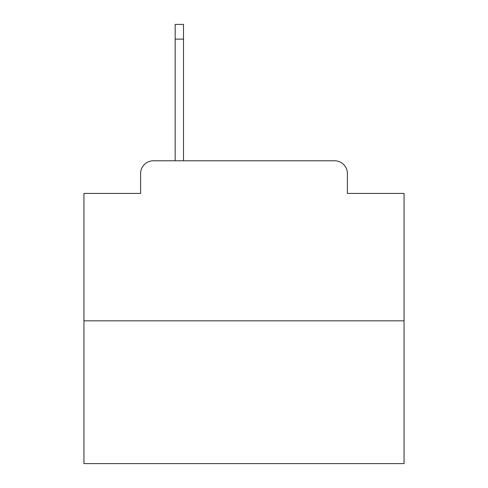 <?xml version="1.0" encoding="UTF-8"?>
<svg xmlns="http://www.w3.org/2000/svg" width="488" height="488" viewBox="0 0 488 488"><rect width="100%" height="100%" fill="white"/><g stroke="black" fill="none" stroke-linecap="round" stroke-linejoin="round"><path stroke-width="0.73" d="M140.605 173.576L140.605 193.419L140.605 173.576A12.804 12.804 0 0 1 153.409 160.772L175.174 160.772L175.174 24.4L183.5 24.4L183.5 39.125L175.174 39.125M404.058 320.829L83.942 320.829L83.942 463.6L404.058 463.6L404.058 193.419L347.395 193.419L347.395 173.576A12.804 12.804 0 0 0 334.591 160.772L153.409 160.772M83.942 320.829L83.942 193.419L140.605 193.419M183.5 39.125L183.5 160.772L334.591 160.772M347.395 193.419L347.395 173.576"/></g></svg>

